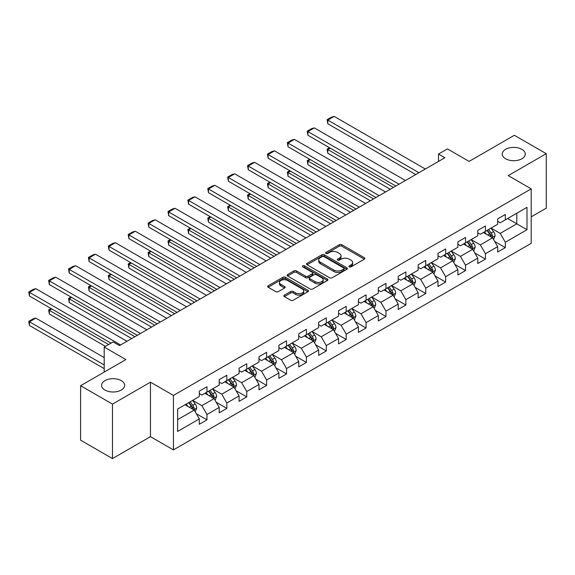 <?xml version="1.0" encoding="UTF-8"?>
<svg xmlns="http://www.w3.org/2000/svg" width="575" height="575" viewBox="0 0 575 575"><rect width="100%" height="100%" fill="white"/><g stroke="black" fill="none" stroke-linecap="round" stroke-linejoin="round"><path stroke-width="0.86" d="M349.291 266.843A1.236 0.719 0 0 0 351.045 266.843L364.342 259.167A1.768 1.021 0 0 0 364.859 258.441A1.768 1.021 0 0 0 364.342 257.722L341.816 244.713A1.768 1.021 0 0 0 339.315 244.713L326.011 252.389A1.236 0.719 0 0 0 325.651 252.899A1.236 0.719 0 0 0 326.011 253.403A1.236 0.719 0 0 0 327.764 253.403L329.489 252.411A5.664 3.27 0 0 1 337.496 252.411L339.372 253.496A5.664 3.27 0 0 1 341.033 255.803A5.664 3.27 0 0 1 339.372 258.118L337.654 259.109A1.236 0.719 0 0 0 337.288 259.62A1.236 0.719 0 0 0 337.654 260.123A1.236 0.719 0 0 0 339.408 260.123L341.126 259.131A5.664 3.27 0 0 1 349.133 259.131L351.016 260.216A5.664 3.27 0 0 1 352.669 262.523A5.664 3.27 0 0 1 351.016 264.838L349.291 265.83A1.236 0.719 0 0 0 348.932 266.34A1.236 0.719 0 0 0 349.291 266.843L349.291 265.83M121.282 380.628A11.543 6.663 0 0 0 108.704 379.184A11.543 6.663 0 0 0 101.581 385.336A11.543 6.663 0 0 0 104.959 390.051A11.543 6.663 0 0 0 117.537 391.496A11.543 6.663 0 0 0 124.66 385.336A11.543 6.663 0 0 0 121.282 380.628M521.899 149.335A11.543 6.663 0 0 0 509.321 147.89A11.543 6.663 0 0 0 502.198 154.042A11.543 6.663 0 0 0 505.576 158.757A11.543 6.663 0 0 0 518.154 160.202A11.543 6.663 0 0 0 525.277 154.042A11.543 6.663 0 0 0 521.899 149.335M284.366 295.147A1.768 1.021 0 0 0 283.849 295.873A1.768 1.021 0 0 0 284.366 296.592L290.691 300.243A1.768 1.021 0 0 0 293.192 300.243L307.963 291.719A1.768 1.021 0 0 0 308.48 290.993A1.768 1.021 0 0 0 307.963 290.274L285.43 277.265A1.768 1.021 0 0 0 282.929 277.265L268.158 285.789A1.768 1.021 0 0 0 267.641 286.515A1.768 1.021 0 0 0 268.158 287.234L275.799 291.647A1.768 1.021 0 0 0 278.3 291.647L284.618 287.996A1.768 1.021 0 0 0 285.135 287.27A1.768 1.021 0 0 0 284.618 286.551L280.83 284.366A4.737 2.731 0 0 1 279.45 282.433A4.737 2.731 0 0 1 282.368 279.91A4.737 2.731 0 0 1 287.529 280.499L302.357 289.06A4.737 2.731 0 0 1 303.744 290.993A4.737 2.731 0 0 1 300.826 293.523A4.737 2.731 0 0 1 295.665 292.927L293.192 291.503A1.768 1.021 0 0 0 290.691 291.503L284.366 295.147L284.366 296.592M531.207 216.84L546.25 208.15L546.25 153.676L514.373 135.276L469.107 161.41L447.436 148.889L438.509 154.042L444.885 157.722L119.492 345.589L113.117 341.909L104.197 347.063L104.197 372.09M112.484 404.11L112.484 458.584L150.478 436.648L150.478 382.174L112.484 404.11L80.608 385.71L125.868 359.576L104.197 347.063M150.478 382.174L173.427 395.427L531.207 188.866L531.207 243.34L173.427 449.902L173.427 395.427M546.25 153.676L508.257 175.612L531.207 188.866M329.612 277.768A1.768 1.021 0 0 0 332.113 277.768L346.883 269.244A1.768 1.021 0 0 0 347.401 268.525A1.768 1.021 0 0 0 346.883 267.799L324.357 254.797A1.768 1.021 0 0 0 321.849 254.797L307.086 263.321A1.768 1.021 0 0 0 306.568 264.04A1.768 1.021 0 0 0 307.086 264.766L329.612 277.768M303.262 267.109A1.236 0.719 0 0 1 304.52 267.289L304.52 265.815L327.419 279.033A1.768 1.021 0 0 1 327.937 279.759A1.768 1.021 0 0 1 327.419 280.478L312.656 289.009A1.768 1.021 0 0 1 310.148 289.009L287.622 276L287.622 274.555A1.768 1.021 0 0 0 287.105 275.281A1.768 1.021 0 0 0 287.622 276M287.622 274.555L293.94 270.904A1.768 1.021 0 0 1 296.448 270.904L305.584 276.18A1.768 1.021 0 0 0 308.085 276.18L312.275 273.765A1.768 1.021 0 0 0 312.8 273.039A1.768 1.021 0 0 0 312.275 272.313L302.766 266.822A1.236 0.719 0 0 1 302.407 266.318A1.236 0.719 0 0 1 303.169 265.657A1.236 0.719 0 0 1 304.52 265.815M112.484 458.584L80.608 440.184L80.608 385.71M196.312 413.72L206.964 419.865L206.964 414.489L219.204 407.423L219.204 412.8L226.852 408.379L226.852 403.01L239.092 395.938L239.092 401.314L246.747 396.901L246.747 391.525L258.987 384.459L258.987 389.828L266.635 385.415L266.635 380.039L278.875 372.974L278.875 378.35L286.522 373.93L286.522 368.553L298.763 361.488L298.763 366.864L306.418 362.444L306.418 357.075L318.658 350.002L318.658 355.379L326.305 350.966L326.305 345.589L338.546 338.524L338.546 343.893L346.193 339.48L346.193 334.104L358.433 327.038L358.433 332.415L366.088 327.994L366.088 322.618L378.328 315.553L378.328 320.929L385.976 316.509L385.976 311.14L398.216 304.067L398.216 309.443L405.871 305.03L405.871 299.654L418.111 292.589L418.111 297.958L425.759 293.545L425.759 288.168L437.999 281.103L437.999 286.479L445.647 282.059L445.647 276.683L457.887 269.618L457.887 274.994L465.542 270.573L465.542 265.204L477.782 258.139L477.782 263.508L485.429 259.095L485.429 253.719L497.67 246.653L497.67 252.022L505.324 247.609L505.324 242.233L526.995 229.72L526.995 207.345L516.796 213.232L516.796 223.833L526.995 229.72M206.964 419.865L199.309 424.285L199.309 418.909L177.639 431.423L177.639 409.041L199.309 396.527L199.309 391.158L206.964 386.738L206.964 392.114L219.204 385.049L219.204 379.673L226.852 375.252L226.852 380.628L239.092 373.563L239.092 368.187L246.747 363.774L246.747 369.143L258.987 362.077L258.987 356.701L266.635 352.288L266.635 357.664L278.875 350.592L278.875 345.223L286.522 340.803L286.522 346.179L298.763 339.113L298.763 333.737L306.418 329.317L306.418 334.693L318.658 327.628L318.658 322.252L326.305 317.838L326.305 323.207L338.546 316.142L338.546 310.766L346.193 306.353L346.193 311.729L358.433 304.657L358.433 299.287L366.088 294.867L366.088 300.243L378.328 293.178L378.328 287.802L385.976 283.382L385.976 288.758L398.216 281.692L398.216 276.316L405.871 271.903L405.871 277.272L418.111 270.207L418.111 264.831L425.759 260.418L425.759 265.794L437.999 258.721L437.999 253.352L445.647 248.932L445.647 254.308L457.887 247.243L457.887 241.867L465.542 237.446L465.542 242.822L477.782 235.757L477.782 230.381L485.429 225.968L485.429 231.337L497.67 224.272L497.67 218.903L505.324 214.482L505.324 219.858L526.995 207.345M204.923 393.293L214.101 398.59L201.861 405.655L192.682 400.358M199.309 393.588L201.861 395.054L206.964 392.114M201.861 405.655L206.964 414.489M214.101 398.59L219.204 407.423M224.811 381.807L233.996 387.104L221.756 394.177L212.57 388.872M219.204 382.102L221.756 383.575L226.852 380.628M221.756 394.177L226.852 403.01M233.996 387.104L239.092 395.938M244.706 370.322L253.884 375.626L241.644 382.691L232.465 377.387M239.092 370.616L241.644 372.09L246.747 369.143M241.644 382.691L246.747 391.525M253.884 375.626L258.987 384.459M264.593 358.836L273.772 364.14L261.532 371.206L252.353 365.908M258.987 359.131L261.532 360.604L266.635 357.664M261.532 371.206L266.635 380.039M273.772 364.14L278.875 372.974M284.481 347.357L293.667 352.655L281.427 359.72L272.241 354.423M278.875 347.652L281.427 349.118L286.522 346.179M281.427 359.72L286.522 368.553M293.667 352.655L298.763 361.488M304.376 335.872L313.555 341.169L301.314 348.242L292.136 342.937M298.763 336.167L301.314 337.64L306.418 334.693M301.314 348.242L306.418 357.075M313.555 341.169L318.658 350.002M324.264 324.386L333.442 329.691L321.202 336.756L312.024 331.452M318.658 324.681L321.202 326.154L326.305 323.207M321.202 336.756L326.305 345.589M333.442 329.691L338.546 338.524M344.159 312.901L353.338 318.205L341.097 325.27L331.919 319.973M338.546 313.195L341.097 314.669L346.193 311.729M341.097 325.27L346.193 334.104M353.338 318.205L358.433 327.038M364.047 301.422L373.225 306.719L360.985 313.785L351.807 308.488M358.433 301.717L360.985 303.19L366.088 300.243M360.985 313.785L366.088 322.618M373.225 306.719L378.328 315.553M383.935 289.937L393.12 295.234L380.88 302.306L371.694 297.002M378.328 290.231L380.88 291.705L385.976 288.758M380.88 302.306L385.976 311.14M393.12 295.234L398.216 304.067M403.83 278.451L413.008 283.755L400.768 290.821L391.589 285.516M398.216 278.746L400.768 280.219L405.871 277.272M400.768 290.821L405.871 299.654M413.008 283.755L418.111 292.589M423.717 266.973L432.896 272.27L420.656 279.335L411.477 274.038M418.111 267.26L420.656 268.733L425.759 265.794M420.656 279.335L425.759 288.168M432.896 272.27L437.999 281.103M443.613 255.487L452.791 260.784L440.551 267.849L431.372 262.552M437.999 255.782L440.551 257.255L445.647 254.308M440.551 267.849L445.647 276.683M452.791 260.784L457.887 269.618M463.5 244.001L472.679 249.298L460.438 256.371L451.26 251.067M457.887 244.296L460.438 245.769L465.542 242.822M460.438 256.371L465.542 265.204M472.679 249.298L477.782 258.139M483.388 232.516L492.574 237.82L480.333 244.885L471.148 239.588M477.782 232.81L480.333 234.284L485.429 231.337M480.333 244.885L485.429 253.719M492.574 237.82L497.67 246.653M507.617 218.529L516.796 223.833L500.221 233.4L491.043 228.103M497.67 221.332L500.221 222.798L505.324 219.858M500.221 233.4L505.324 242.233M150.478 436.648L173.427 449.902M438.509 154.042L438.509 161.41M177.639 419.642L194.213 410.076L185.028 404.771M194.213 410.076L199.309 418.909M494.673 241.464L505.324 247.609M474.785 252.943L485.429 259.095M454.897 264.428L465.542 270.573M435.002 275.914L445.647 282.059M415.114 287.399L425.759 293.545M395.219 298.878L405.871 305.03M375.331 310.363L385.976 316.509M355.443 321.849L366.088 327.994M335.548 333.335L346.193 339.48M315.661 344.813L326.305 350.966M295.766 356.299L306.418 362.444M275.878 367.784L286.522 373.93M255.99 379.27L266.635 385.415M236.095 390.748L246.747 396.901M216.207 402.234L226.852 408.379M349.787 267.016L351.016 266.311A5.664 3.27 0 0 0 352.669 263.997L352.669 262.523M341.033 255.803L341.033 257.277A5.664 3.27 0 0 1 339.372 259.591L338.15 260.295M364.342 257.722L364.342 259.167L341.816 246.186A1.768 1.021 0 0 0 339.315 246.186L326.507 253.575M346.883 267.799L346.883 269.244L324.357 256.263A1.768 1.021 0 0 0 321.849 256.263L307.107 264.78M343.757 269.028A1.236 0.719 0 0 0 344.116 268.525A1.236 0.719 0 0 0 343.757 268.015L323.977 256.601A1.236 0.719 0 0 0 322.23 256.601L320.412 257.65A5.664 3.27 0 0 0 318.751 259.957A5.664 3.27 0 0 0 320.412 262.272L333.931 270.077A5.664 3.27 0 0 0 341.938 270.077L343.757 269.028L343.757 270.502A1.236 0.719 0 0 0 344.116 269.998L344.116 268.525M318.751 259.957L318.751 261.431A5.664 3.27 0 0 0 320.412 263.745L320.412 262.272M343.757 270.502L341.938 271.551A5.664 3.27 0 0 1 333.931 271.551L320.412 263.745M287.644 276.014L293.94 272.377L293.94 270.904M312.8 273.039L312.8 274.512A1.768 1.021 0 0 1 312.275 275.231L308.085 277.653A1.768 1.021 0 0 1 305.584 277.653L296.448 272.377A1.768 1.021 0 0 0 293.94 272.377M304.52 267.289L327.398 280.492M315.064 281.657A4.737 2.731 0 0 0 320.225 282.246A4.737 2.731 0 0 0 323.143 279.723A4.737 2.731 0 0 0 321.756 277.79L316.53 274.771A1.768 1.021 0 0 0 314.029 274.771L309.839 277.193A1.768 1.021 0 0 0 309.321 277.919A1.768 1.021 0 0 0 309.839 278.638L315.064 281.657L315.064 283.13A4.737 2.731 0 0 0 320.225 283.719A4.737 2.731 0 0 0 323.143 281.197L323.143 279.723M309.321 277.919L309.321 279.385A1.768 1.021 0 0 0 309.839 280.111L309.839 278.638M315.064 283.13L309.839 280.111M303.744 290.993L303.744 292.467A4.737 2.731 0 0 1 300.826 294.989A4.737 2.731 0 0 1 295.665 294.4L293.192 292.97A1.768 1.021 0 0 0 290.691 292.97L284.395 296.607M279.45 282.433L279.45 283.906A4.737 2.731 0 0 0 280.83 285.84L280.83 284.366M284.596 288.01L280.83 285.84M307.934 291.733L285.43 278.738A1.768 1.021 0 0 0 282.929 278.738L268.187 287.248M493.58 239.559L495.097 235.743A4.78 2.76 -120 0 0 493.573 231.675L490.935 228.16M486.349 234.226L484.56 231.84M393.437 187.428L327.808 149.543L327.808 153.223L390.245 189.268M491.833 237.389L492.516 235.944A4.78 2.76 -120 0 0 491.151 233.069L488.513 229.562M487.32 230.252L490.238 234.147A2.437 1.409 60 0 1 490.683 234.888L492.516 235.944M486.989 230.446L489.62 233.953A4.78 2.76 60 0 1 490.985 236.828M330.23 148.142L327.808 149.543L327.11 149.133L329.533 147.739M327.808 153.223L327.11 149.133M418.938 172.708L327.808 120.096L327.808 123.776L415.747 174.548M425.313 169.028L334.183 116.416L327.808 120.096L327.11 119.693L331.574 117.113L334.183 116.416M327.808 123.776L327.11 119.693M473.685 251.045L475.202 247.228A4.78 2.76 -120 0 0 473.678 243.16L471.047 239.646M466.462 245.712L464.672 243.326M373.549 198.914L307.92 161.022L307.92 164.709L370.357 200.754M471.938 248.874L472.621 247.43A4.78 2.76 -120 0 0 471.256 244.555L468.625 241.04M467.425 241.73L470.35 245.633A2.437 1.409 60 0 1 470.788 246.373L472.621 247.43M467.094 241.924L469.725 245.439A4.78 2.76 60 0 1 471.098 248.314M310.342 159.627L307.92 161.022L307.215 160.619L309.645 159.218M307.92 164.709L307.215 160.619M453.797 262.531L455.314 258.707A4.78 2.76 -120 0 0 453.79 254.639L451.159 251.124M446.567 257.197L444.784 254.811M353.654 210.4L288.032 172.507L288.032 176.187L350.47 212.24M452.051 260.36L452.733 258.915A4.78 2.76 -120 0 0 451.368 256.04L448.737 252.526M447.537 253.216L450.455 257.111A2.437 1.409 60 0 1 450.901 257.852L452.733 258.915M447.206 253.41L449.837 256.924A4.78 2.76 60 0 1 451.202 259.799M290.454 171.113L288.032 172.507L287.327 172.105L289.75 170.703M288.032 176.187L287.327 172.105M399.05 184.187L307.92 131.582L307.92 135.262L395.859 186.034M405.425 180.507L314.295 127.894L307.92 131.582L307.215 131.172L311.679 128.599L314.295 127.894M307.92 135.262L307.215 131.172M379.155 195.673L288.032 143.06L288.032 146.74L375.971 197.513M385.53 191.993L294.407 139.38L288.032 143.06L287.327 142.657L291.791 140.084L294.407 139.38M288.032 146.74L287.327 142.657M433.909 274.016L435.426 270.192A4.78 2.76 -120 0 0 433.895 266.124L431.264 262.61M426.679 268.676L424.889 266.29M333.766 221.878L268.137 183.993L268.137 187.673L330.575 223.718M432.163 271.846L432.846 270.394A4.78 2.76 -120 0 0 431.473 267.526L428.842 264.011M427.649 264.701L430.567 268.597A2.437 1.409 60 0 1 431.006 269.337L432.846 270.394M427.311 264.895L429.949 268.403A4.78 2.76 60 0 1 431.315 271.278M270.559 182.591L268.137 183.993L267.44 183.59L269.862 182.189M268.137 187.673L267.44 183.59M414.014 285.495L415.531 281.678A4.78 2.76 -120 0 0 414.007 277.61L411.377 274.095M406.791 280.162L405.001 277.775M313.871 233.364L248.249 195.478L248.249 199.158L310.687 235.204M412.268 283.324L412.951 281.879A4.78 2.76 -120 0 0 411.585 279.004L408.954 275.497M407.754 276.187L410.679 280.082A2.437 1.409 60 0 1 411.118 280.823L412.951 281.879M407.423 276.374L410.054 279.888A4.78 2.76 60 0 1 411.42 282.763M250.671 194.077L248.249 195.478L247.545 195.069L249.967 193.674M248.249 199.158L247.545 195.069M394.127 296.98L395.643 293.164A4.78 2.76 -120 0 0 394.119 289.088L391.489 285.581M386.896 291.647L385.113 289.261M293.983 244.849L228.354 206.957L228.354 210.637L290.792 246.689M392.38 294.81L393.063 293.365A4.78 2.76 -120 0 0 391.697 290.49L389.059 286.975M387.866 287.665L390.784 291.568A2.437 1.409 60 0 1 391.23 292.308L393.063 293.365M387.536 287.859L390.166 291.374A4.78 2.76 60 0 1 391.532 294.249M230.783 205.562L228.354 206.957L227.657 206.554L230.079 205.153M228.354 210.637L227.657 206.554M359.267 207.158L268.137 154.546L268.137 158.226L356.076 208.998M365.643 203.478L274.512 150.866L268.137 154.546L267.44 154.143L271.903 151.563L274.512 150.866M268.137 158.226L267.44 154.143M339.372 218.644L248.249 166.031L248.249 169.711L336.188 220.484M345.748 214.964L254.624 162.351L248.249 166.031L247.545 165.622L252.008 163.048L254.624 162.351M248.249 169.711L247.545 165.622M319.484 230.122L228.354 177.517L228.354 181.197L316.293 231.962M325.86 226.442L234.729 173.83L228.354 177.517L227.657 177.107L232.12 174.534L234.729 173.83M228.354 181.197L227.657 177.107M374.232 308.466L375.748 304.642A4.78 2.76 -120 0 0 374.224 300.574L371.594 297.059M367.008 303.133L365.218 300.747M274.095 256.335L208.466 218.443L208.466 222.123L270.904 258.175M372.485 306.295L373.175 304.851A4.78 2.76 -120 0 0 371.802 301.976L369.172 298.461M367.978 299.151L370.897 303.047A2.437 1.409 60 0 1 371.335 303.787L373.175 304.851M367.641 299.345L370.271 302.86A4.78 2.76 60 0 1 371.644 305.735M210.888 217.041L208.466 218.443L207.762 218.04L210.191 216.638M208.466 222.123L207.762 218.04M299.597 241.608L208.466 188.995L208.466 192.675L296.405 243.448M305.972 237.928L214.842 185.315L208.466 188.995L207.762 188.593L212.225 186.013L214.842 185.315M208.466 192.675L207.762 188.593M354.344 319.952L355.86 316.128A4.78 2.76 -120 0 0 354.337 312.06L351.706 308.545M347.113 314.611L345.331 312.225M254.2 267.813L188.578 229.928L188.578 233.608L251.016 269.653M352.597 317.774L353.28 316.329A4.78 2.76 -120 0 0 351.914 313.461L349.284 309.947M348.083 310.637L351.002 314.532A2.437 1.409 60 0 1 351.447 315.272L353.28 316.329M347.753 310.831L350.383 314.338A4.78 2.76 60 0 1 351.749 317.213M191.001 228.527L188.578 229.928L187.874 229.518L190.296 228.124M188.578 233.608L187.874 229.518M279.702 253.093L188.578 200.481L188.578 204.161L276.518 254.933M286.077 249.413L194.954 196.801L188.578 200.481L187.874 200.078L192.338 197.498L194.954 196.801M188.578 204.161L187.874 200.078M334.456 331.43L335.973 327.613A4.78 2.76 -120 0 0 334.449 323.545L331.811 320.031M327.225 326.097L325.436 323.711M234.312 279.299L168.683 241.414L168.683 245.094L231.121 281.139M332.709 329.259L333.392 327.815A4.78 2.76 -120 0 0 332.019 324.94L329.389 321.425M328.196 322.122L331.114 326.018A2.437 1.409 60 0 1 331.552 326.758L333.392 327.815M327.858 322.309L330.496 325.824A4.78 2.76 60 0 1 331.861 328.699M171.106 240.012L168.683 241.414L167.986 241.004L170.408 239.61M168.683 245.094L167.986 241.004M259.814 264.579L168.683 211.967L168.683 215.647L256.623 266.419M266.189 260.899L175.059 208.287L168.683 211.967L167.986 211.557L172.45 208.984L175.059 208.287M168.683 215.647L167.986 211.557M314.561 342.916L316.077 339.099A4.78 2.76 -120 0 0 314.554 335.024L311.923 331.516M307.338 337.582L305.548 335.196M214.417 290.785L148.796 252.892L148.796 256.572L211.233 292.625M312.814 340.745L313.497 339.3A4.78 2.76 -120 0 0 312.132 336.425L309.501 332.911M308.301 333.601L311.226 337.503A2.437 1.409 60 0 1 311.664 338.237L313.497 339.3M307.97 333.795L310.601 337.309A4.78 2.76 60 0 1 311.966 340.184M151.218 251.498L148.796 252.892L148.091 252.49L150.513 251.088M148.796 256.572L148.091 252.49M239.919 276.058L148.796 223.445L148.796 227.132L236.735 277.897M246.294 272.377L155.171 219.765L148.796 223.445L148.091 223.042L152.555 220.469L155.171 219.765M148.796 227.132L148.091 223.042M294.673 354.401L296.19 350.577A4.78 2.76 -120 0 0 294.666 346.509L292.035 342.995M287.442 349.061L285.66 346.675M194.53 302.27L128.908 264.378L128.908 268.058L191.346 304.11M292.927 352.231L293.609 350.786A4.78 2.76 -120 0 0 292.244 347.911L289.613 344.396M288.413 345.086L291.331 348.982A2.437 1.409 60 0 1 291.777 349.722L293.609 350.786M288.082 345.28L290.713 348.795A4.78 2.76 60 0 1 292.078 351.67M131.33 262.976L128.908 264.378L128.203 263.975L130.626 262.574M128.908 268.058L128.203 263.975M220.031 287.543L128.908 234.931L128.908 238.611L216.847 289.383M226.406 283.863L135.276 231.251L128.908 234.931L128.203 234.528L132.667 231.948L135.276 231.251M128.908 238.611L128.203 234.528M274.778 365.887L276.295 362.063A4.78 2.76 -120 0 0 274.771 357.995L272.14 354.48M267.555 360.547L265.765 358.16M174.642 313.749L109.013 275.863L109.013 279.543L171.451 315.589M273.032 363.709L273.722 362.264A4.78 2.76 -120 0 0 272.349 359.389L269.718 355.882M268.525 356.572L271.443 360.467A2.437 1.409 60 0 1 271.882 361.208L273.722 362.264M268.187 356.766L270.818 360.273A4.78 2.76 60 0 1 272.191 363.148M111.435 274.462L109.013 275.863L108.316 275.454L110.738 274.059M109.013 279.543L108.316 275.454M200.143 299.029L109.013 246.416L109.013 250.096L196.952 300.869M206.518 295.349L115.388 242.736L109.013 246.416L108.316 246.014L112.772 243.433L115.388 242.736M109.013 250.096L108.316 246.014M254.89 377.365L256.407 373.549A4.78 2.76 -120 0 0 254.883 369.481L252.252 365.966M247.667 372.032L245.877 369.646M154.747 325.234L89.125 287.349L89.125 291.029L151.563 327.074M253.144 375.195L253.827 373.75A4.78 2.76 -120 0 0 252.461 370.875L249.83 367.36M248.63 368.058L251.548 371.953A2.437 1.409 60 0 1 251.994 372.693L253.827 373.75M248.299 368.244L250.93 371.759A4.78 2.76 60 0 1 252.296 374.634M91.547 285.947L89.125 287.349L88.421 286.939L90.843 285.545M89.125 291.029L88.421 286.939M180.248 310.514L89.125 257.902L89.125 261.582L177.064 312.354M186.623 306.827L95.5 254.222L89.125 257.902L88.421 257.492L92.884 254.919L95.5 254.222M89.125 261.582L88.421 257.492M235.002 388.851L236.519 385.027A4.78 2.76 -120 0 0 234.995 380.959L232.357 377.452M227.772 383.518L225.982 381.132M134.859 336.72L69.23 298.827L69.23 302.507L131.668 338.56M233.256 386.68L233.939 385.236A4.78 2.76 -120 0 0 232.573 382.361L229.935 378.846M228.742 379.536L231.66 383.439A2.437 1.409 60 0 1 232.106 384.172L233.939 385.236M228.404 379.73L231.042 383.245A4.78 2.76 60 0 1 232.408 386.12M71.652 297.433L69.23 298.827L68.533 298.425L70.955 297.023M69.23 302.507L68.533 298.425M160.36 321.993L69.23 269.38L69.23 273.067L157.169 323.833M166.736 318.313L75.605 265.7L69.23 269.38L68.533 268.978L72.996 266.405L75.605 265.7M69.23 273.067L68.533 268.978M215.107 400.337L216.624 396.513A4.78 2.76 -120 0 0 215.1 392.445L212.47 388.93M207.884 394.996L206.094 392.61M108.596 344.518L49.342 310.313L49.342 313.993L105.405 346.358M213.361 398.166L214.044 396.721A4.78 2.76 -120 0 0 212.678 393.846L210.048 390.332M208.847 391.022L211.772 394.917A2.437 1.409 60 0 1 212.211 395.658L214.044 396.721M208.517 391.216L211.147 394.73A4.78 2.76 60 0 1 212.52 397.598M51.764 308.912L49.342 310.313L48.638 309.911L51.06 308.509M49.342 313.993L48.638 309.911M140.465 333.478L49.342 280.866L49.342 284.546L137.281 335.318M146.841 329.798L55.717 277.186L49.342 280.866L48.638 280.463L53.101 277.883L55.717 277.186M49.342 284.546L48.638 280.463M195.22 411.822L196.736 407.998A4.78 2.76 -120 0 0 195.213 403.93L192.582 400.416M104.197 364.952L29.454 321.799L35.83 318.119L104.197 357.585M187.989 406.482L186.207 404.096M29.454 325.479L28.75 321.389L29.454 321.799L29.454 325.479L104.197 368.632M193.473 409.644L194.156 408.2A4.78 2.76 -120 0 0 192.79 405.325L190.16 401.817M188.959 402.507L191.877 406.403A2.437 1.409 60 0 1 192.323 407.143L194.156 408.2M188.629 402.701L191.259 406.209A4.78 2.76 60 0 1 192.625 409.084M28.75 321.389L33.213 318.816L35.83 318.119M120.577 344.964L29.454 292.352L29.454 296.032L111.018 343.124M126.953 341.284L35.83 288.672L29.454 292.352L28.75 291.949L33.213 289.369L35.83 288.672M29.454 296.032L28.75 291.949M351.016 266.311L351.016 264.838M337.654 260.123L337.654 259.109M339.372 259.591L339.372 258.118M326.011 253.403L326.011 252.389M339.315 246.186L339.315 244.713M341.816 246.186L341.816 244.713M307.086 264.766L307.086 263.321M321.849 256.263L321.849 254.797M324.357 256.263L324.357 254.797M333.931 271.551L333.931 270.077M341.938 271.551L341.938 270.077M296.448 272.377L296.448 270.904M305.584 277.653L305.584 276.18M308.085 277.653L308.085 276.18M312.275 275.231L312.275 273.765M327.419 280.478L327.419 279.033M290.691 292.97L290.691 291.503M293.192 292.97L293.192 291.503M295.665 294.4L295.665 292.927M284.618 287.996L284.618 286.551M268.158 287.234L268.158 285.789M282.929 278.738L282.929 277.265M285.43 278.738L285.43 277.265M307.963 291.719L307.963 290.274M492.099 237.547L495.061 235.836M491.151 233.069L493.573 231.675M487.751 235.031L489.62 233.953M472.212 249.033L475.173 247.315M471.256 244.555L473.678 243.16M467.856 246.517L469.725 245.439M452.317 260.511L455.285 258.8M451.368 256.04L453.79 254.639M447.968 258.002L449.837 256.924M432.429 271.997L435.39 270.286M431.473 267.526L433.895 266.124M428.08 269.488L429.949 268.403M412.534 283.482L415.502 281.772M411.585 279.004L414.007 277.61M408.185 280.967L410.054 279.888M392.646 294.968L395.607 293.25M391.697 290.49L394.119 289.088M388.298 292.452L390.166 291.374M372.758 306.446L375.719 304.736M371.802 301.976L374.224 300.574M368.402 303.938L370.271 302.86M352.863 317.932L355.832 316.221M351.914 313.461L354.337 312.06M348.515 315.423L350.383 314.338M332.975 329.418L335.937 327.707M332.019 324.94L334.449 323.545M328.627 326.902L330.496 325.824M313.08 340.896L316.049 339.185M312.132 336.425L314.554 335.024M308.732 338.387L310.601 337.309M293.192 352.382L296.161 350.671M292.244 347.911L294.666 346.509M288.844 349.873L290.713 348.795M273.305 363.867L276.266 362.157M272.349 359.389L274.771 357.995M268.949 361.352L270.818 360.273M253.41 375.353L256.378 373.642M252.461 370.875L254.883 369.481M249.061 372.837L250.93 371.759M233.522 386.831L236.483 385.121M232.573 382.361L234.995 380.959M229.173 384.323L231.042 383.245M213.634 398.317L216.595 396.606M212.678 393.846L215.1 392.445M209.278 395.808L211.147 394.73M193.739 409.802L196.708 408.092M192.79 405.325L195.213 403.93M189.391 407.287L191.259 406.209"/></g></svg>
